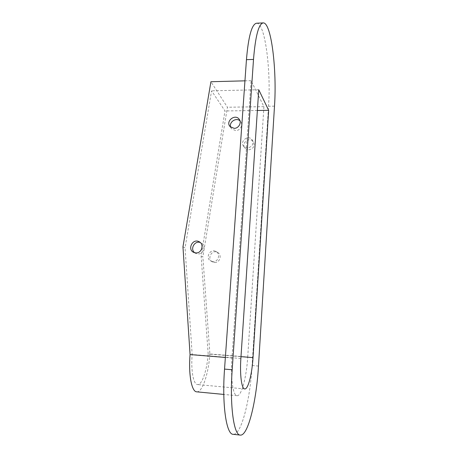 <?xml version="1.0" encoding="UTF-8"?>
<svg xmlns="http://www.w3.org/2000/svg" width="458" height="458" viewBox="0 0 458 458"><rect width="100%" height="100%" fill="white"/><g stroke="black" fill="none" stroke-linecap="round" stroke-linejoin="round"><path stroke-width="0.34" stroke-dasharray="2.29 1.72" d="M194.684 252.747L197.839 253.932C203.77 254.476 206.381 245.122 200.965 242.792L200.255 242.505M214.602 262.48C220.035 262.995 222.382 254.471 217.413 252.329C211.453 249.106 206.518 259.577 212.833 262.073L214.602 262.48M212.97 261.65L211.184 261.237C204.812 258.724 209.804 248.15 215.815 251.402C220.825 253.56 218.449 262.165 212.97 261.65M230.689 127.181L231.611 128.818L235.647 130.61C240.204 130.776 243.467 124.828 240.622 121.536L240.009 120.889M248.7 149.869C253.606 148.718 255.117 145.959 253.228 141.585C249.45 136.364 240.65 143.451 244.996 148.203L248.7 149.869M247.429 147.991L243.69 146.308C239.305 141.522 248.19 134.366 251.997 139.627C253.904 144.035 252.381 146.823 247.429 147.991M196.722 391.836C202.356 392.638 208.545 373.665 209.896 353.954L208.172 354.011C207.068 370.024 202.047 385.212 197.547 384.554C193.448 384.588 190.786 370.551 192.16 354.509L190.064 354.578M182.96 246.788L185.055 247.852L211.573 90.816L224.998 110.956L201.131 256.011L208.172 354.011L240.994 356.656M201.131 256.011L202.865 256.892L227.42 107.246L210.926 81.73M247.721 357L263.923 106.657L251.093 80.677L231.96 357.984C230.471 378.279 233.013 395.872 237.032 395.701C241.503 396.393 246.53 377.014 247.721 357L209.896 353.954L202.865 256.892M240.874 358.471L192.16 354.509L185.055 247.852M251.093 80.677L244.95 80.837M263.923 106.657L227.42 107.246M257.379 110.481L224.998 110.956M258.753 89.751L211.573 90.816M256.549 23.221C265.148 22.568 271.096 70.658 268.525 106.25L252.095 365.53C250.125 399.811 241.349 435.375 233.145 434.304M231.96 357.984L225.365 357.452M258.478 366.062L252.095 365.53M274.497 106.153L268.525 106.25M193.911 252.478L195.91 253.492M199.648 242.03L200.965 242.792M211.184 261.237L212.833 262.073M215.815 251.402L217.413 252.329M230.036 126.545L231.611 128.818M239.689 120.048L240.622 121.536M243.69 146.308L244.996 148.203M251.997 139.627L253.228 141.585M237.032 395.701L223.807 394.43M244.744 388.939L197.547 384.554"/><path stroke-width="0.69" d="M200.255 242.505C194.593 240.341 189.778 249.163 194.684 252.747M195.864 252.925L193.911 252.478C186.967 249.747 192.48 238.131 199.03 241.669C204.497 244.022 201.852 253.474 195.864 252.925M240.009 120.889C236.173 117.122 228.725 122.166 230.689 127.181M234.112 128.349L230.036 126.545C225.273 121.359 235.006 113.475 239.145 119.183C242.013 122.498 238.715 128.509 234.112 128.349M244.95 80.837L210.926 81.73L182.96 246.788L190.064 354.578C188.347 374.512 191.673 391.893 196.722 391.836L223.807 394.43M268.657 110.315L258.753 89.751L240.874 358.471C239.717 374.844 241.641 389.077 244.744 388.939C248.156 389.506 252.066 373.934 253.016 357.624L268.657 110.315L257.379 110.481M240.307 435.1C248.139 436.125 256.549 400.429 258.478 366.062L274.497 106.153C276.993 70.486 271.388 22.27 263.19 22.9L256.549 23.221C251.791 24.194 248.425 36.342 246.45 59.672L224.54 369.096C221.872 404.609 226.344 434.659 233.145 434.304L240.307 435.1C233.815 435.495 229.59 405.382 232.189 369.755L224.54 369.096M232.189 369.755L253.509 59.425C255.427 36.039 258.656 23.868 263.19 22.9M225.365 357.452L190.064 354.578M253.016 357.624L240.994 356.656M253.509 59.425L246.45 59.672M199.03 241.669L199.648 242.03M239.145 119.183L239.689 120.048"/></g></svg>
